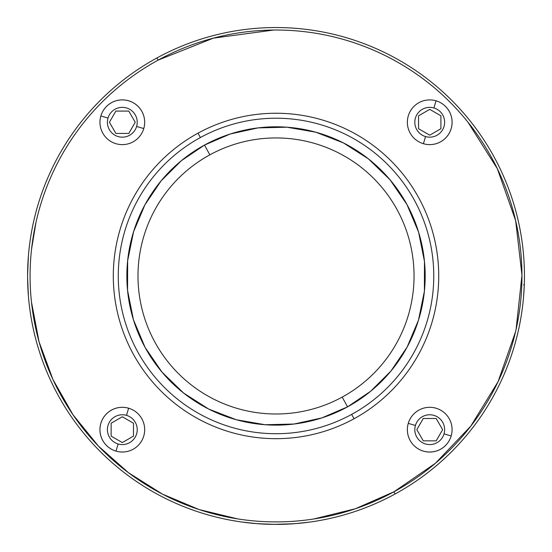 <?xml version="1.0" encoding="UTF-8"?>
<svg xmlns="http://www.w3.org/2000/svg" width="552" height="552" viewBox="0 0 552 552"><rect width="100%" height="100%" fill="white"/><g stroke="black" fill="none" stroke-linecap="round" stroke-linejoin="round"><path stroke-width="0.83" d="M523.938 291.78L524.221 286.412M523.662 295.63L524.269 285.184M524.276 285.101L523.793 284.728M27.614 278.36L27.6 274.951M27.607 274.634L28.38 256.3M27.614 273.323L27.697 269.065M27.697 269.121L28.387 256.231M28.393 295.796L27.614 278.367M27.6 277.566L27.6 276.697M27.683 282.348L28.387 295.706M27.607 277.504L27.683 282.458M27.614 273.192L27.607 274.592M27.6 275.117L27.6 274.737M28.276 257.618L28.028 261.42L28.276 257.618M27.938 262.952L27.772 266.775L27.938 262.952M28.725 252.388L29.063 249.021M256.763 523.641L242.224 522.075L256.97 523.655L274.517 524.379L294.23 523.717L274.089 524.379M309.348 522.144L313.895 521.481M308.885 522.206L294.927 523.669M235.552 521.067L240.168 521.785M109.413 122.261L115.865 111.083L128.775 111.083L135.226 122.261L128.775 133.439L115.865 133.439L109.413 122.261L115.865 111.083L128.775 111.083L115.865 111.083L109.413 122.261L115.865 133.439L109.413 122.261L115.865 133.439L128.775 133.439L115.865 133.439L128.775 133.439L135.226 122.261L128.775 133.439L135.226 122.261L128.775 111.083L135.226 122.261L128.775 111.083L115.865 111.083L109.413 122.261M429.725 109.351L440.903 115.81L440.903 128.72L429.725 135.171L418.547 128.72L418.547 115.81L429.725 109.351L440.903 115.81L440.903 128.72L440.903 115.81L429.725 109.351L418.547 115.81L429.725 109.351L418.547 115.81L418.547 128.72L418.547 115.81L418.547 128.72L429.725 135.171L418.547 128.72L429.725 135.171L440.903 128.72L429.725 135.171L440.903 128.72L440.903 115.81L429.725 109.351M442.635 429.67L436.177 440.848L423.267 440.848L416.815 429.67L423.267 418.492L436.177 418.492L442.635 429.67L436.177 440.848L423.267 440.848L436.177 440.848L442.635 429.67L436.177 418.492L442.635 429.67L436.177 418.492L423.267 418.492L436.177 418.492L423.267 418.492L416.815 429.67L423.267 418.492L416.815 429.67L423.267 440.848L416.815 429.67L423.267 440.848L436.177 440.848L442.635 429.67M209.843 154.836A138.028 138.028 0 0 1 397.15 209.788A138.028 138.028 0 0 1 342.199 397.095A138.028 138.028 0 0 1 154.891 342.143A138.028 138.028 0 0 1 209.843 154.836L204.509 145.066A149.157 149.157 0 0 1 406.921 204.454A149.157 149.157 0 0 1 347.532 406.865L342.199 397.095A138.028 138.028 0 0 0 397.15 209.788A138.028 138.028 0 0 0 209.843 154.836A138.028 138.028 0 0 0 154.891 342.143A138.028 138.028 0 0 0 342.199 397.095L347.532 406.865A149.157 149.157 0 0 1 145.121 347.477A149.157 149.157 0 0 1 204.509 145.066L209.843 154.836M308.761 522.22L303.427 522.868M237.049 521.309L234.986 520.971M235.042 520.984L239.016 521.612M294.982 523.662L295.775 523.6M27.6 274.744L27.607 277.497M27.607 278.132L27.614 278.525M108.013 118.066A14.904 14.904 0 0 1 126.511 107.957A14.904 14.904 0 0 1 136.62 126.456A14.904 14.904 0 0 1 118.121 136.565A14.904 14.904 0 0 1 108.013 118.066A14.904 14.904 0 0 0 118.121 136.565A14.904 14.904 0 0 0 136.62 126.456L143.768 128.561A22.356 22.356 0 0 0 125.497 100.133A22.356 22.356 0 0 0 99.96 122.261A22.356 22.356 0 0 0 143.768 128.561A22.356 22.356 0 0 1 99.96 122.261A22.356 22.356 0 0 1 100.864 115.968L108.013 118.066L100.864 115.968A22.356 22.356 0 0 1 144.679 122.261A22.356 22.356 0 0 1 143.768 128.561L136.62 126.456A14.904 14.904 0 0 0 126.511 107.957A14.904 14.904 0 0 0 108.013 118.066M433.92 107.957A14.904 14.904 0 0 1 444.029 126.456A14.904 14.904 0 0 1 425.53 136.565A14.904 14.904 0 0 1 415.421 118.066A14.904 14.904 0 0 1 433.92 107.957A14.904 14.904 0 0 0 415.421 118.066A14.904 14.904 0 0 0 425.53 136.565L423.425 143.713A22.356 22.356 0 0 0 451.853 125.442A22.356 22.356 0 0 0 429.725 99.905A22.356 22.356 0 0 0 423.425 143.713A22.356 22.356 0 0 1 429.725 99.905A22.356 22.356 0 0 1 436.018 100.809L433.92 107.957L436.018 100.809A22.356 22.356 0 0 1 429.725 144.624A22.356 22.356 0 0 1 423.425 143.713L425.53 136.565A14.904 14.904 0 0 0 444.029 126.456A14.904 14.904 0 0 0 433.92 107.957M200.39 137.531A157.748 157.748 0 0 1 414.455 200.335A157.748 157.748 0 0 1 351.652 414.4A157.748 157.748 0 0 1 137.586 351.596A157.748 157.748 0 0 1 200.39 137.531A157.748 157.748 0 0 0 137.586 351.596A157.748 157.748 0 0 0 351.652 414.4A157.748 157.748 0 0 0 414.455 200.335A157.748 157.748 0 0 0 200.39 137.531L198.009 133.17L200.39 137.531M204.509 145.066L181.332 160.715L161.156 180.808L144.955 204.757L133.57 231.73L127.643 260.703L127.567 290.49L133.46 319.836L145.121 347.477L162.081 372.227L183.595 393.038L208.697 409.066L236.277 419.734L265.126 424.729L294.037 424.033L321.844 417.912L347.532 406.865L370.709 391.216L390.885 371.123L407.086 347.173L418.471 320.201L424.398 291.228L424.474 261.441L418.582 232.095L406.921 204.454L389.96 179.704L368.446 158.893L343.344 142.864L315.765 132.197L286.916 127.201L258.005 127.898L230.198 134.019L204.509 145.066M156.92 57.953A248.421 248.421 0 0 0 58.008 395.066A248.421 248.421 0 0 0 395.122 493.978A248.421 248.421 0 0 0 494.033 156.865A248.421 248.421 0 0 0 156.92 57.953A248.421 248.421 0 0 0 58.008 395.066A248.421 248.421 0 0 0 395.122 493.978A248.421 248.421 0 0 1 58.008 395.066A248.421 248.421 0 0 1 156.92 57.953L158.113 60.133A245.937 245.937 0 0 0 60.189 393.873A245.937 245.937 0 0 0 393.928 491.797L395.122 493.978L393.928 491.797A245.937 245.937 0 0 0 491.853 158.058A245.937 245.937 0 0 0 158.113 60.133L156.92 57.953A248.421 248.421 0 0 1 494.033 156.865A248.421 248.421 0 0 1 395.122 493.978M354.032 418.761A162.716 162.716 0 0 1 133.225 353.977A162.716 162.716 0 0 1 198.009 133.17A162.716 162.716 0 0 1 418.816 197.954A162.716 162.716 0 0 1 354.032 418.761L351.652 414.4L354.032 418.761A162.716 162.716 0 0 0 418.816 197.954A162.716 162.716 0 0 0 198.009 133.17A162.716 162.716 0 0 0 133.225 353.977A162.716 162.716 0 0 0 354.032 418.761M158.113 60.133A245.937 245.937 0 0 1 491.853 158.058A245.937 245.937 0 0 1 393.928 491.797A245.937 245.937 0 0 1 60.189 393.873A245.937 245.937 0 0 1 158.113 60.133L213.376 38.143L273.654 30.043M451.177 435.963A22.356 22.356 0 0 0 432.906 407.535A22.356 22.356 0 0 0 407.362 429.67A22.356 22.356 0 0 0 451.177 435.963L444.029 433.865A14.904 14.904 0 0 1 425.53 443.974A14.904 14.904 0 0 1 415.421 425.475A14.904 14.904 0 0 1 433.92 415.366A14.904 14.904 0 0 1 444.029 433.865A14.904 14.904 0 0 0 433.92 415.366A14.904 14.904 0 0 0 415.421 425.475L408.273 423.37A22.356 22.356 0 0 1 452.081 429.67A22.356 22.356 0 0 1 426.544 451.798A22.356 22.356 0 0 1 408.273 423.37L415.421 425.475A14.904 14.904 0 0 0 425.53 443.974A14.904 14.904 0 0 0 444.029 433.865L451.177 435.963M116.023 451.122A22.356 22.356 0 0 0 144.451 432.851A22.356 22.356 0 0 0 122.316 407.307A22.356 22.356 0 0 0 116.023 451.122L118.121 443.974A14.904 14.904 0 0 1 108.013 425.475A14.904 14.904 0 0 1 126.511 415.366A14.904 14.904 0 0 1 136.62 433.865A14.904 14.904 0 0 1 118.121 443.974A14.904 14.904 0 0 0 136.62 433.865A14.904 14.904 0 0 0 126.511 415.366L128.616 408.218A22.356 22.356 0 0 1 122.316 452.026A22.356 22.356 0 0 1 100.188 426.489A22.356 22.356 0 0 1 128.616 408.218L126.511 415.366A14.904 14.904 0 0 0 108.013 425.475A14.904 14.904 0 0 0 118.121 443.974L116.023 451.122M122.316 442.573L133.494 436.121L122.316 442.573L111.138 436.121L122.316 442.573L133.494 436.121L133.494 423.212L133.494 436.121L133.494 423.212L122.316 416.76L111.138 423.212L111.138 436.121L122.316 442.573L111.138 436.121L111.138 423.212L111.138 436.121L111.138 423.212L122.316 416.76L133.494 423.212L133.494 436.121L122.316 442.573M133.494 423.212L122.316 416.76L133.494 423.212M122.316 416.76L111.138 423.212L122.316 416.76M524.29 284.673L523.793 284.659M523.779 284.949L524.276 284.949L523.786 284.922M523.793 284.708L524.29 284.708L523.793 284.701M524.276 285.011L523.779 284.991L524.276 284.998M524.283 284.853L523.786 284.88M523.786 284.756L524.29 284.749M523.793 284.584L524.29 284.584L523.793 284.604M523.786 284.908L524.283 284.908L523.786 284.901M523.8 284.522L524.296 284.522L523.8 284.535M523.779 284.984L524.276 284.984L523.779 284.97M523.786 284.791L524.283 284.791M313.819 518.977L355.391 508.744L393.928 491.797L435.39 463.28L470.787 426.13L498.07 381.694L515.527 331.835M516.086 329.385L521.957 275.193L515.665 220.676L497.352 168.733L467.917 122.144M35.949 222.573L31.567 249.021M31.485 302.151L39.033 341.702L52.978 379.583L72.94 414.683L98.353 446.023L128.464 472.719L162.378 494.074L199.086 509.558L237.519 518.866M234.952 520.971L234.565 520.743"/></g></svg>
